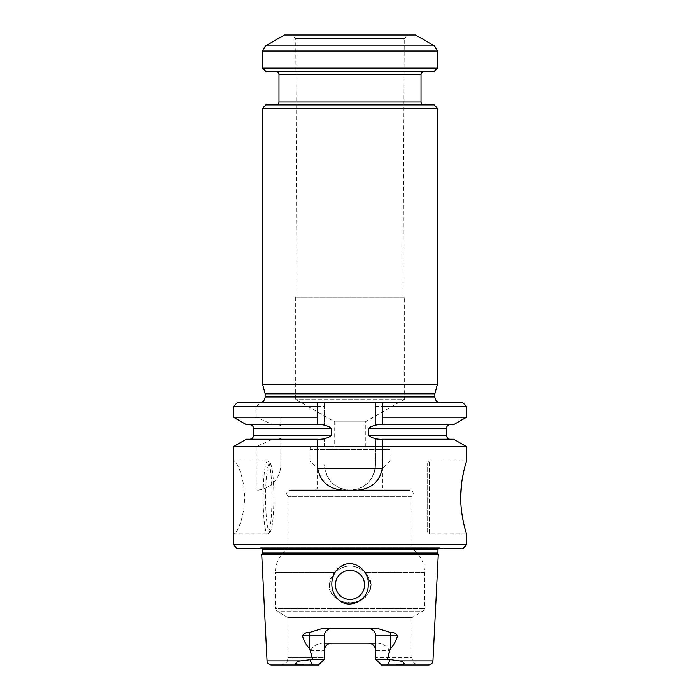 <?xml version="1.0" encoding="UTF-8"?>
<svg xmlns="http://www.w3.org/2000/svg" width="700" height="700" viewBox="0 0 700 700"><rect width="100%" height="100%" fill="white"/><g stroke="black" fill="none" stroke-linecap="round" stroke-linejoin="round"><path stroke-width="0.53" stroke-dasharray="3.5 2.62" d="M262.605 108.194L437.395 108.194M262.605 384.3L437.395 384.3M402.946 297.194L297.054 297.194L402.946 297.194L404.241 38.605L295.759 38.605L404.241 38.605L408.389 35L291.611 35L408.389 35M295.374 297.194L295.374 399.158L334.705 421.873L334.705 446.504L365.295 446.504L365.295 421.873L334.705 421.873L365.295 421.873L404.626 399.158L295.374 399.158L404.626 399.158L404.626 297.194L295.374 297.194L404.626 297.194M365.295 446.504L334.705 446.504M387.144 446.504L312.856 446.504L387.144 446.504C388.911 446.679 389.882 447.65 390.058 449.418L390.058 461.073L309.942 461.073L390.058 461.073L382.471 468.659L317.529 468.659L309.942 461.073L309.942 449.418L390.058 449.418L309.942 449.418C310.1 447.659 311.071 446.688 312.856 446.504M315.341 490.201L317.529 488.014L317.529 468.659L382.471 468.659L382.471 488.014L317.529 488.014L382.471 488.014L384.659 490.201L315.341 490.201L384.659 490.201M374.859 483.175A25.489 25.489 0 0 1 357.28 490.201L342.72 490.201A25.489 25.489 0 0 1 325.78 483.761M321.965 628.582L331.608 628.582C327.267 628.933 324.835 631.356 324.328 635.871L324.328 659.173L318.5 665L280.805 665L318.5 665L304.159 665L295.794 663.985C296.144 662.165 297.797 661.115 300.781 660.852L312.655 659.173L310.678 650.431L324.328 650.431L324.328 657.72L288.094 657.72L288.094 617.636L276.806 611.126L275.345 608.597L424.655 608.597L275.345 608.597L275.345 572.556L334.451 572.556C344.776 563.876 355.145 563.876 365.549 572.556C355.215 563.876 344.846 563.876 334.451 572.556L329.35 580.431L329.551 589.785L334.793 597.555L343.096 602.07L352.52 602.954L361.533 600.119L368.463 593.854L371.315 584.885L365.549 572.556L370.641 580.431L370.484 589.82L365.181 597.555L356.904 602.079L347.489 602.954L338.476 600.119L331.52 593.854L328.72 584.885L334.451 572.556L275.345 572.556C275.616 562.424 279.869 554.391 288.094 548.468L288.094 496.755C285.731 493.544 286.457 491.356 290.281 490.201L409.719 490.201C413.543 491.356 414.269 493.544 411.906 496.755L288.094 496.755L411.906 496.755L411.906 548.468L288.094 548.468L411.906 548.468C420.131 554.391 424.384 562.424 424.655 572.556L424.655 608.597L423.194 611.126L276.806 611.126L423.194 611.126L411.906 617.636L288.094 617.636L411.906 617.636L411.906 657.72L375.672 657.72L411.906 657.72L412.65 660.923C412.501 660.826 414.041 664.536 419.195 665L381.5 665L375.672 659.173L375.672 657.72L375.672 659.173L381.5 665L419.195 665M280.805 665C285.959 664.536 287.499 660.826 287.35 660.923L288.094 657.72L324.328 657.72L324.328 659.173L318.5 665L324.328 659.173L312.655 659.173M335.431 584.885A14.569 14.569 0 0 1 357.28 572.267A14.569 14.569 0 0 1 357.28 597.503A14.569 14.569 0 0 1 335.431 584.885A14.569 14.569 0 0 1 350 570.316A14.569 14.569 0 0 1 364.569 584.885A14.569 14.569 0 0 1 350 599.454A14.569 14.569 0 0 1 335.431 584.885M326.524 645.216A7.28 7.28 0 0 0 324.328 650.431L324.328 659.173M330.164 643.291A7.28 7.28 0 0 1 331.608 643.151L375.672 643.151M331.608 628.582L368.392 628.582C372.733 628.933 375.165 631.356 375.672 635.871L375.672 650.431A7.28 7.28 0 0 0 373.467 645.216M377.16 643.151C382.716 643.44 386.767 645.872 389.322 650.431L375.672 650.431L375.672 659.173L381.5 665L387.642 665L390.04 659.724L399.219 660.852C402.255 661.124 403.9 662.174 404.162 664.02L395.841 665L428.584 665M395.841 665L387.642 665M310.678 650.431C313.233 645.872 317.293 643.44 322.84 643.151L331.608 643.151M322.84 643.151L324.328 643.151M389.322 650.431L387.345 659.173L375.672 659.173M387.345 659.173L390.04 659.724M368.392 628.582L378.035 628.582M337.584 598.666C333.988 594.79 332.054 590.196 331.791 584.885C331.94 573.256 337.584 566.204 348.723 563.736C360.325 564.559 366.809 570.841 368.183 582.584C370.729 598.64 349.213 611.817 337.584 598.666M438.261 554.505L261.739 554.505M262.132 553.035L437.868 553.035M255.395 548.468L260.47 547.75L439.53 547.75L260.671 547.741L262.132 549.194L437.868 549.194L439.53 547.75L444.614 548.468L255.395 548.468L444.614 548.468M427.201 531.72L427.201 463.251L427.201 531.72L429.389 533.899L429.389 461.073L429.389 533.899L466.532 533.899L465.719 531.195M237.108 548.468L462.892 548.468M233.468 544.827L466.532 544.827M233.468 531.064L234.325 533.899C236.504 534.275 244.676 517.116 244.527 497.481C244.676 477.855 236.495 460.679 234.325 461.073L233.468 463.907M461.545 511.192L460.696 497.499M461.484 484.251L462.096 479.832M463.636 471.817L465.719 463.767M280.805 438.41L280.805 464.73A25.489 25.489 0 0 1 256.235 490.201C264.906 490.674 280.507 482.256 280.805 464.73L280.805 438.41L277.602 439.224L246.348 439.224M233.468 446.652L256.235 446.652L272.816 439.224M256.235 446.652L256.235 490.201M280.805 439.224L324.511 439.224L280.805 439.224M280.805 446.652L324.511 446.652L324.511 438.559C327.294 438.375 329.569 437.386 331.345 435.575L331.345 428.295C329.569 426.484 327.285 425.495 324.511 425.311L324.511 402.806L237.108 402.806M453.653 439.224L375.489 439.224L375.489 446.652L466.532 446.652M324.511 446.652L324.511 438.559M382.62 439.224L450.144 439.224L375.489 439.224L375.489 438.559L375.489 464.713C373.957 480.191 365.47 488.688 350.017 490.201C334.547 488.705 326.043 480.209 324.511 464.713A25.489 25.489 0 0 0 350 490.201A25.489 25.489 0 0 0 375.489 464.713L375.489 446.652M382.777 439.224L382.777 464.713A25.489 25.489 0 0 1 375.296 482.755M357.28 490.201L342.72 490.201M324.713 482.764A25.489 25.489 0 0 1 317.223 464.713L317.223 439.224M317.38 439.224L277.602 439.224M233.468 406.446L256.235 406.446L256.235 417.217L233.468 417.217M246.348 424.655L272.816 424.655L256.235 417.217M272.816 424.655L277.602 424.655L280.805 425.469L280.805 424.655L324.511 424.655L324.511 417.217L280.805 417.217L280.805 424.655L324.511 424.655L324.511 425.311M317.38 424.655L277.602 424.655M280.805 425.469L280.805 417.217M280.805 406.446L324.511 406.446L324.511 417.217M375.489 438.559C372.697 438.375 370.422 437.377 368.655 435.575L446.504 435.575M324.511 406.446L324.511 402.806L375.489 402.806L375.489 425.311C372.715 425.495 370.431 426.484 368.655 428.295L368.655 435.575M375.489 425.311L375.489 424.655L450.144 424.655L382.62 424.655M462.892 402.806L375.489 402.806L375.489 424.655L453.653 424.655M375.489 417.217L466.532 417.217M375.489 406.446L466.532 406.446M382.777 406.446L382.777 424.655M317.223 424.655L317.223 406.446M256.235 406.446L260.803 402.806M440.676 402.806L259.324 402.806L440.676 402.806M284.454 35L415.546 35M437.395 68.136L262.605 68.136M434.123 71.418L265.877 71.418M276.071 71.418L423.929 71.418L276.071 71.418M265.877 104.921L434.123 104.921M423.929 104.921L276.071 104.921L423.929 104.921M265.151 393.82L434.849 393.82M424.655 572.556L365.549 572.556L424.655 572.556M312.358 665L309.96 659.724M399.219 660.852L432.941 660.852M267.059 660.852L300.781 660.852M273.892 497.481A34.23 4.139 90 0 0 267.68 467.836A34.23 4.139 90 0 0 267.68 527.135A34.23 4.139 90 0 0 273.892 497.481M271.985 497.481A36.417 4.41 90 0 0 267.584 461.073A36.417 4.41 90 0 0 263.174 497.481A36.417 4.41 90 0 0 267.584 533.899A36.417 4.41 90 0 0 271.985 497.481M253.496 435.575L331.345 435.575M368.655 428.295L446.504 428.295M253.496 428.295L331.345 428.295M434.481 45.929L265.519 45.929M437.395 50.977L262.605 50.977M421.015 74.331L278.985 74.331M278.985 102.007L421.015 102.007M265.151 396.979L434.849 396.979M297.054 297.194L295.759 38.605L291.611 35M439.329 547.741L260.671 547.741L439.329 547.741M234.325 461.073L267.584 461.073L270.506 463.225L271.863 467.74C273.184 474.819 273.866 484.733 273.91 497.481C273.866 510.239 273.184 520.153 271.863 527.231L270.506 531.746L267.584 533.899L234.325 533.899M466.532 461.073L429.389 461.073L427.201 463.251"/><path stroke-width="1.05" d="M437.395 108.194L262.605 108.194L262.605 384.3L437.395 384.3L437.395 108.194L434.123 104.921L265.877 104.921L262.605 108.194M409.719 490.201L290.281 490.201M364.569 584.885A14.569 14.569 0 0 0 342.72 572.267A14.569 14.569 0 0 0 342.72 597.503A14.569 14.569 0 0 0 364.569 584.885A14.569 14.569 0 0 0 350 570.316A14.569 14.569 0 0 0 335.431 584.885A14.569 14.569 0 0 0 350 599.454A14.569 14.569 0 0 0 364.569 584.885M326.524 645.216A7.28 7.28 0 0 1 330.164 643.291M324.328 650.431C324.835 645.925 327.267 643.501 331.608 643.151L368.392 643.151C372.733 643.492 375.165 645.925 375.672 650.431M373.467 645.216A7.28 7.28 0 0 0 368.392 643.151L375.672 643.151M399.219 660.852L432.941 660.852C432.591 663.39 431.13 664.773 428.584 665L395.841 665L404.206 663.985C403.856 662.165 402.203 661.115 399.219 660.852L387.345 659.173L375.672 659.173L381.5 665L395.841 665M368.392 628.582A7.28 7.28 0 0 1 375.672 635.871L375.672 659.173M324.328 659.173L312.655 659.173L309.715 648.778C306.303 645.225 303.905 640.92 302.514 635.871C303.87 633.386 306.145 632.266 309.348 632.52A7.28 3.307 -90 0 1 309.715 635.871L324.328 635.871A7.28 7.28 0 0 1 331.608 628.582A7.28 7.28 0 0 0 324.328 635.871L324.328 659.173L318.5 665L312.358 665L309.96 659.724L300.781 660.852C297.745 661.124 296.1 662.174 295.838 664.02L304.159 665L312.358 665M304.159 665L271.416 665L304.159 665M324.328 643.151L331.608 643.151M309.348 632.52L321.965 628.582L378.035 628.582L390.652 632.52C393.855 632.275 396.13 633.386 397.486 635.871C396.086 640.946 393.689 645.251 390.285 648.778L387.345 659.173M312.655 659.173L309.96 659.724M337.601 598.692C348.338 610.969 368.97 600.197 368.2 584.885C369.757 571.305 354.34 558.18 341.635 565.968C330.391 572.303 328.466 589.61 337.601 598.692M261.739 554.505L438.261 554.505L437.868 553.035L262.132 553.035L261.739 554.505L267.059 660.852C267.409 663.39 268.87 664.773 271.416 665M438.06 548.468L437.868 553.035M462.892 548.468L237.108 548.468L233.468 544.827L466.532 544.827L462.892 548.468M465.719 463.767L466.532 461.073L466.532 446.652L453.653 439.224L382.62 439.224C377.352 439.591 372.697 438.375 368.655 435.575L446.504 435.575L446.504 428.295L368.655 428.295C372.689 425.504 377.344 424.287 382.62 424.655L453.653 424.655L466.532 417.217L382.777 417.217L382.777 402.806L382.777 406.446L466.532 406.446L462.892 402.806L237.108 402.806L233.468 406.446L317.223 406.446L317.38 424.655C322.683 424.296 327.338 425.504 331.345 428.295L331.345 435.575C327.329 438.366 322.674 439.582 317.38 439.224L317.223 446.652L233.468 446.652L233.468 544.827M465.719 531.195C464.345 527.205 462.954 520.538 461.545 511.192M460.696 497.499L461.484 484.251M462.096 479.832L463.636 471.817M466.532 461.073C466.725 460.67 460.582 477.89 460.696 497.481C460.582 517.072 466.725 534.275 466.532 533.899L466.532 544.827M317.223 439.224L246.348 439.224L233.468 446.652M466.532 446.652L382.777 446.652L382.777 464.713C381.246 480.218 372.75 488.714 357.28 490.201M342.72 490.201C327.259 488.722 318.762 480.226 317.223 464.713L317.223 446.652M382.777 439.224L382.777 446.652M375.296 482.755A25.489 25.489 0 0 1 374.859 483.175M325.78 483.761A25.489 25.489 0 0 1 324.713 482.764M317.223 417.217L233.468 417.217L233.468 406.446M317.223 424.655L246.348 424.655L233.468 417.217M368.655 428.295L368.655 435.575M382.777 417.217L382.777 424.655M317.223 406.446L317.223 402.806L317.223 406.446M434.481 45.929L415.546 35L284.454 35L265.519 45.929L434.481 45.929L437.395 50.977L437.395 68.136L262.605 68.136L262.605 50.977L265.519 45.929M262.605 68.136L265.877 71.418L434.123 71.418L437.395 68.136M276.071 71.418C277.848 71.593 278.819 72.564 278.985 74.331L421.015 74.331L421.015 102.007L278.985 102.007C278.836 103.757 277.865 104.729 276.071 104.921M423.929 104.921C422.152 104.746 421.181 103.775 421.015 102.007M440.676 402.806C437.141 402.456 435.199 400.514 434.849 396.979L265.151 396.979C264.801 400.514 262.868 402.456 259.324 402.806M434.849 396.979L434.849 393.82L265.151 393.82L265.151 396.979M434.849 393.82L437.395 384.3M387.642 665L390.04 659.724M375.672 635.871L390.285 635.871L390.285 648.778M390.652 632.52A7.28 3.307 -90 0 0 390.285 635.871L397.486 635.871M302.514 635.871L309.715 635.871L309.715 648.778M300.781 660.852L267.059 660.852M437.868 549.194L262.132 549.194L262.132 553.035M331.345 435.575L253.496 435.575C253.277 437.789 252.07 439.005 249.856 439.224M331.345 428.295L253.496 428.295C253.636 428.531 253.733 425.32 249.856 424.655M262.605 50.977L437.395 50.977M432.941 660.852L438.261 554.505M262.132 549.194L261.94 548.468M446.504 435.575C447.011 438.06 448.227 439.276 450.144 439.224M253.496 428.295L253.496 435.575M446.504 428.295C446.723 426.081 447.93 424.865 450.144 424.655M466.532 406.446L466.532 417.217M278.985 74.331L278.985 102.007M421.015 74.331C421.181 72.564 422.152 71.593 423.929 71.418M265.151 393.82L262.605 384.3"/></g></svg>
